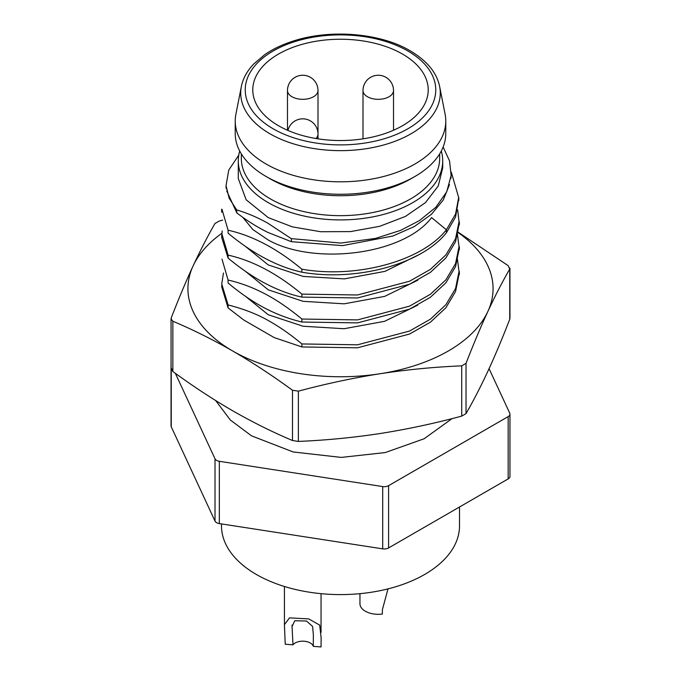 <?xml version="1.0" encoding="UTF-8"?>
<svg xmlns="http://www.w3.org/2000/svg" width="681" height="681" viewBox="0 0 681 681"><rect width="100%" height="100%" fill="white"/><g stroke="black" fill="none" stroke-linecap="round" stroke-linejoin="round"><path stroke-width="1.02" d="M278.469 125.704A87.721 50.649 180 0 1 252.779 89.892A87.721 50.649 180 0 1 306.927 43.099A87.721 50.649 180 0 1 402.531 54.08A87.721 50.649 0 0 1 428.221 89.892A87.721 50.649 0 0 1 374.073 136.685A87.721 50.649 0 0 1 278.469 125.704M228.092 304.952L228.092 307.931L243.815 320.044L274.188 337.58L301.887 346.944L301.896 343.948C291.025 334.899 280.351 327.399 269.88 321.441C258.005 314.494 244.079 309.004 228.092 304.96L221.742 283.986L223.47 272.97M457.641 232.23A152.57 88.079 180 0 1 487.885 311.43A152.57 88.079 180 0 1 380.049 373.741A152.57 88.079 180 0 1 232.664 350.979A152.57 88.079 180 0 1 193.115 265.905A152.57 88.079 180 0 1 222.006 233.183M171.263 368.098L172.846 371.503C192.791 386.101 212.727 399.194 232.664 410.771C252.489 422.135 272.426 432.052 292.481 440.513L298.372 441.424C325.867 440.275 353.09 437.645 380.049 433.533C406.991 429.294 434.214 423.488 461.718 416.117L466.025 413.631C473.389 400.862 480.667 386.723 487.885 371.23C495.096 355.601 502.382 338.287 509.737 319.304L509.941 318.257M509.737 319.304L509.737 269.029C502.382 281.798 495.096 295.937 487.885 311.43C480.667 327.059 473.389 344.373 466.025 363.356L461.718 365.85C434.214 366.999 406.991 369.63 380.049 373.741C353.09 377.981 325.867 383.786 298.372 391.158L292.481 390.247C272.426 375.571 252.489 362.488 232.664 350.979C212.727 339.564 192.791 329.647 172.846 321.228L171.059 318.87L171.263 317.831C178.618 298.84 185.904 281.534 193.115 265.905C200.333 250.404 207.611 236.273 214.975 223.504L219.282 221.01L222.678 220.116M457.717 231.898L508.154 265.633L509.737 269.029M228.084 307.923L221.734 286.948L221.768 285.407M457.3 258.422L459.028 271.472L455.546 288.548L445.876 304.748L430.366 319.219L409.519 331.06L357.534 344.807L301.896 343.948M417.7 305.182L384.544 321.33L344.118 328.719L303.096 326.242L268.22 314.741L245.535 296.363M459.011 274.469L455.546 291.545L445.893 307.761L430.383 322.224L409.528 334.048L357.516 347.804L301.887 346.952M414.942 176.464L410.626 178.958A99.171 57.255 0 0 1 270.374 178.958L266.067 176.464A105.274 60.779 180 0 1 266.058 176.464A105.274 60.779 0 0 0 414.942 176.464A105.274 60.779 0 0 0 445.774 133.493L445.774 121.031A105.274 60.779 0 0 1 380.781 177.188A105.274 60.779 0 0 1 266.067 164.01A105.274 60.779 180 0 1 235.226 121.031A105.274 60.779 180 0 1 235.907 114.153L241.355 86.521A99.784 57.613 0 0 0 269.94 133.774A99.784 57.613 0 0 0 383.846 144.925A99.784 57.613 0 0 0 439.645 86.521L439.645 86.521C436.785 72.654 426.953 60.737 410.149 50.769C380.39 33.037 330.413 28.866 293.332 41.03C282.419 44.503 272.928 49.006 264.875 54.54L253.536 64.15C246.982 71.156 242.921 78.613 241.355 86.521M445.774 121.031A105.274 60.779 0 0 0 445.093 114.153L439.645 86.538M270.374 178.958L266.058 176.464A105.274 60.779 180 0 1 235.226 133.493L235.226 121.031M241.329 153.88L241.329 158.401A99.171 57.255 180 0 0 270.374 198.886A99.171 57.255 0 0 0 378.449 211.297A99.171 57.255 0 0 0 439.671 158.401L439.671 153.88M238.29 178.541L246.147 199.771L268.22 217.605L292.362 226.867L320.589 231.719L350.519 231.6L379.572 226.347L405.331 216.481L425.438 202.649L438.249 185.99L442.727 167.875L442.718 160.895A102.218 59.017 0 0 1 379.615 215.417A102.218 59.017 0 0 1 268.22 202.623A102.218 59.017 180 0 1 238.282 160.895A102.218 59.017 180 0 1 239.712 151.046M442.718 160.895A102.218 59.017 0 0 0 441.288 151.046M417.785 280.214L384.637 296.397L344.186 303.82L303.139 301.325L268.229 289.834L245.466 271.344M418.1 255.077L384.944 271.37L344.416 278.887L303.249 276.426L268.22 264.918L245.449 246.411M451.29 172.157L458.662 197.516L455.563 214.064L446.395 229.795L431.575 217.588C403.237 255.111 313.932 265.641 268.22 240.001L252.838 229.531L242.7 217.248M449.486 184.653L443.203 200.086L431.422 214.328L414.312 226.569L392.869 236.018L342.534 245.62L291.349 241.678L267.965 232.459C257.733 227.454 247.365 220.959 236.869 212.957L226.722 190.927M458.636 198.937L455.572 217.001L446.404 232.783C421.258 264.509 355.925 281.721 301.887 272.204C277.533 266.833 252.932 253.826 228.084 233.183L228.092 230.212C252.753 235.737 277.346 248.735 301.887 269.216L301.896 272.196M236.877 212.957L236.741 210.029M236.835 209.969C247.331 213.102 257.631 217.486 267.735 223.13L291.323 238.673M443.127 147.028L449.554 160.946L451.128 175.417L446.693 191.88L435.789 207.33L419.394 220.618L400.675 230.348L375.469 238.427L340.73 243.066L291.4 238.631L291.374 241.661M301.887 297.12C277.439 291.715 252.838 278.708 228.084 258.099L228.092 255.128C252.677 260.61 277.269 273.609 301.887 294.124L301.896 297.112L357.516 297.972L409.528 284.224L430.375 272.391L445.885 257.929L455.546 241.721L459.02 224.645M221.972 259.103L228.092 280.044C239.278 282.606 250.37 286.59 261.359 292.013C274.452 298.448 287.961 307.463 301.887 319.048L301.896 322.028C287.663 318.606 274.154 313.345 261.342 306.246C250.54 300.236 239.448 292.498 228.092 283.015M228.092 283.024L228.092 280.036M236.733 210.012L229.131 198.18L226.041 185.641L228.773 170.037L238.759 155.183M446.395 232.783L446.395 229.795C421.25 261.547 355.925 278.691 301.896 269.208M457.309 233.498L459.028 246.565L455.555 263.632L445.885 279.84L430.366 294.311L409.519 306.152L357.534 319.9L301.896 319.04M228.101 255.137L221.972 234.187M457.658 209.884L459.028 221.648L455.555 238.725L445.885 254.924L430.366 269.395L409.519 281.236L357.534 294.984L301.896 294.124M228.092 230.212L221.972 209.271M228.084 258.099L221.614 237.124L222.176 230.953M459.028 249.544L455.546 266.62L445.876 282.828L430.366 297.308L409.545 309.148L357.551 322.888L301.887 322.028M313.286 646.363A10.683 6.163 0 0 0 304.135 641.23A10.683 6.163 0 0 0 292.992 644.822L292.047 626.58L294.771 620.731L306.493 621.021L312.579 626.392L313.371 634.913L313.286 646.363L321.04 646.95L321.134 637.944L319.704 625.115L308.74 618.91L289.485 617.871L284.411 624.715L285.237 644.235L292.992 644.822M359.951 593.662L359.951 603.741A18.31 10.573 0 0 0 382.356 614.041L382.364 609.776L388.017 588.878M221.495 523.927L221.495 525.885A119.005 68.704 180 0 0 256.354 574.466A119.005 68.704 0 0 0 386.042 589.363A119.005 68.704 0 0 0 459.505 525.885L459.505 507.005M175.332 373.299L215.017 458.815A6.103 3.524 0 0 0 219.333 461.301L382.696 486.575A6.103 3.524 0 0 0 388.587 485.664L508.171 416.619A6.103 3.524 0 0 0 509.958 414.133L509.958 476.411A6.103 3.524 180 0 1 508.171 478.905L388.587 547.95A6.103 3.524 180 0 1 382.696 548.86L219.333 523.587A6.103 3.524 180 0 1 215.017 521.101L171.246 426.783A6.103 3.524 180 0 1 171.042 425.872L171.042 363.586A6.103 3.524 0 0 0 171.059 363.85M509.958 414.133A6.103 3.524 0 0 0 509.754 413.214L489.069 368.651M466.025 413.631L466.025 363.356M461.718 416.117L461.718 365.85M298.372 441.424L298.372 391.158M292.481 440.513L292.481 390.247M172.846 371.503L172.846 321.228M171.263 319.823L171.263 317.831M407.859 50.998A95.263 54.999 0 0 0 273.141 50.998A95.263 54.999 0 0 0 273.141 128.786A95.263 54.999 0 0 0 407.859 128.786A95.263 54.999 0 0 0 407.859 50.998M508.171 416.619L508.171 478.905M388.587 485.664L388.587 547.95M382.696 486.575L382.696 548.86M219.333 461.301L219.333 523.587M215.017 458.815L215.017 521.101M171.246 369.715L171.246 426.783M362.999 90.513A15.254 15.254 0 0 1 378.261 75.259A15.254 15.254 0 0 1 393.516 90.513A15.254 8.81 180 0 1 384.101 98.651A15.254 8.81 180 0 1 362.999 90.513L362.999 138.847M318.001 90.513A15.254 15.254 0 0 0 308.919 76.561A15.254 15.254 0 0 0 287.484 90.513A15.254 8.81 180 0 0 302.739 99.324A15.254 8.81 180 0 0 318.001 90.513L318.001 134.114A15.254 8.81 180 0 1 315.958 138.515M509.941 318.393L509.941 268.118M171.059 369.008L171.059 318.742M238.282 178.541L238.282 160.895M450.941 178.388L451.137 175.417M226.186 188.62L226.024 185.641M458.79 200.503L458.79 197.516M221.648 212.208L221.648 209.237M459.352 224.67L459.352 221.683M459.352 249.586L459.352 246.599M459.352 274.494L459.352 271.506M452.048 418.628L424.127 438.751L385.233 452.567L341.215 457.411L293.136 451.954L251.527 435.84L230.34 420.015L215.681 400.564M292.064 626.605L292.064 625.03M284.437 586.486L284.437 624.034M321.049 593.662L321.049 632.385M318.001 138.847L318.001 134.114A15.254 15.254 0 0 0 287.935 130.437M393.516 90.513L393.516 130.241M287.484 90.513L287.484 130.241"/></g></svg>
